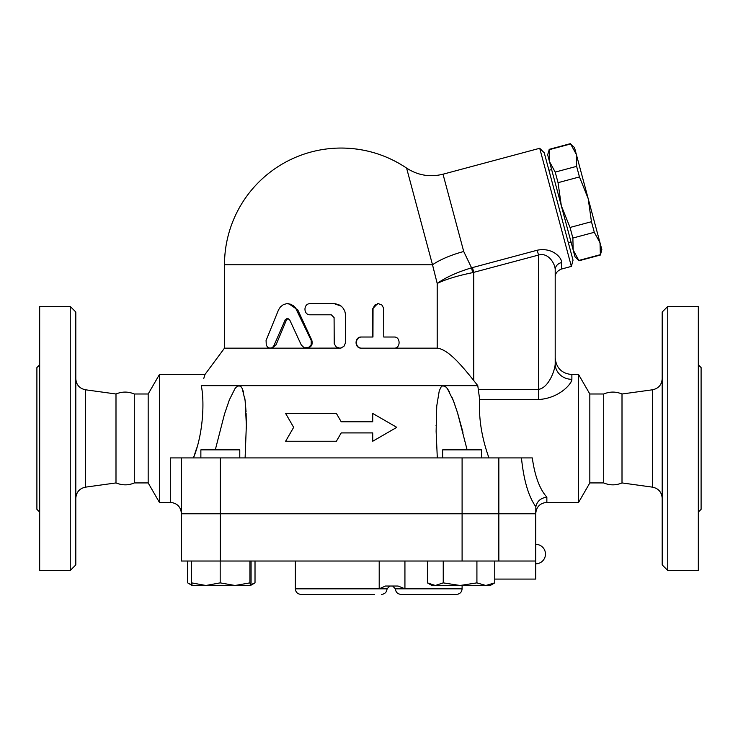 <?xml version="1.0" encoding="UTF-8"?>
<svg xmlns="http://www.w3.org/2000/svg" width="738" height="738" viewBox="0 0 738 738"><rect width="100%" height="100%" fill="white"/><g stroke="black" fill="none" stroke-linecap="round" stroke-linejoin="round"><path stroke-width="1.11" d="M39.677 364.821L36.9 367.598L36.9 509.331L39.677 512.117M70.248 570.474L39.677 570.474L39.677 306.464L70.248 306.464L75.811 312.017L75.811 564.911L70.248 570.474L70.248 306.464M85.396 487.163L115.995 482.929L115.995 394L85.396 389.775L85.396 487.163C79.51 488.482 76.309 492.154 75.811 498.178M115.995 482.929C122.416 485.475 128.513 485.475 134.279 482.929L134.279 394C128.191 391.454 122.093 391.454 115.995 394M698.323 512.117L701.1 509.331L701.1 367.598L698.323 364.821M667.752 570.474L698.323 570.474L698.323 306.464L667.752 306.464L667.752 570.474L662.189 564.911L662.189 312.017L667.752 306.464M170.293 502.384C177.046 503.048 180.755 506.748 181.41 513.5L181.41 457.92L170.293 457.92L170.293 502.384L159.408 502.384L159.408 374.544L204.933 374.544L203.706 378.705M603.721 482.929L603.721 394C609.819 391.454 615.916 391.454 622.005 394L622.005 482.929C615.916 485.484 609.819 485.484 603.721 482.929L589.828 482.929L578.592 502.384L546.858 502.384C540.105 503.048 536.406 506.748 535.742 513.5L181.41 513.5L181.41 457.92L521.452 457.92C523.712 480.189 528.482 496.416 535.742 506.591L535.843 506.72C537.126 501.139 540.797 497.956 546.858 497.172C539.699 489.211 534.838 476.121 532.292 457.92L521.452 457.92M535.742 513.777L181.41 513.777L181.41 561.028L535.742 561.028L535.742 513.777M622.005 482.929L652.604 487.163C658.49 488.482 661.691 492.154 662.189 498.178M591.461 221.714L588.177 198.605L600.012 242.774L594.293 232.304L591.461 221.714L570.04 227.452L572.872 238.042L573.168 249.961L561.332 205.791L570.04 227.452M576.627 166.354L576.341 154.427L588.177 198.605L579.459 176.936L576.627 166.354L555.207 172.092L558.039 182.683L561.332 205.791L549.496 161.622L555.207 172.092M600.012 242.774L601.839 249.601L600.381 255.025L600.012 242.774M570.622 143.965L574.505 147.6L576.341 154.427L570.622 143.965L549.21 149.703L549.496 161.622L547.661 154.786L549.21 149.703M578.97 260.772L574.994 256.796L573.168 249.961L578.97 260.772L600.381 255.025M578.878 260.431L600.298 254.693M572.872 238.042L594.293 232.304M558.039 182.683L579.459 176.936M548.934 170.275L551.618 169.555M239.776 457.92L239.776 449.857L200.865 449.857L200.865 457.92M481.554 457.92L481.554 449.857L442.643 449.857L442.643 457.92M235.053 585.483L249.924 582.872L250.505 585.483L205.893 585.483L220.182 582.872L235.053 585.483M250.809 584.717L255.016 582.872L250.505 585.483L251.077 582.872L251.077 561.028M192.175 585.483L191.594 582.872L205.893 585.483L192.157 585.483L188.282 583.241L191.908 584.883M485.835 585.483L494.755 582.872L490.263 585.483L460.078 585.483L476.914 582.872L485.835 585.483M427.403 582.872L431.896 585.483L435.328 585.483L443.243 582.872L460.078 585.483L435.328 585.483L427.403 582.872L427.403 561.028M191.594 561.028L191.594 582.872M220.182 561.028L220.182 582.872M249.924 561.028L249.924 582.872M476.914 561.028L476.914 582.872M443.243 561.028L443.243 582.872M494.755 561.028L494.755 582.872M494.755 579.09L535.742 579.09L535.742 561.028M187.664 561.028L187.664 582.872L188.282 583.241M255.016 561.028L255.016 582.872M404.931 561.028L404.931 588.813L398.105 586.037L385.476 586.037L379.203 588.813L295.357 588.813C295.68 592.19 297.534 594.044 300.91 594.376L374.6 594.376M456.545 594.376L400.955 594.376L456.545 594.376C459.922 594.044 461.767 592.19 462.099 588.813L395.402 588.813L392.625 586.037M285.624 413.455L293.65 427.348L285.624 441.25L336.399 441.25L341.205 432.911L372.727 432.911L372.727 441.25L396.795 427.348L372.727 413.455L372.727 421.795L341.205 421.795L336.399 413.455L285.624 413.455M372.727 441.25L372.727 432.911M285.624 441.25L293.65 427.348M372.727 421.795L372.727 413.455M336.399 413.455L341.205 421.795M301.298 345.024L304.222 347.782L308.383 347.663L311.205 344.738L311.224 340.486L295.458 307.783L293.217 305.597L290.089 304.065L286.51 303.724L283.475 304.573L280.449 306.851L278.503 309.923L266.077 340.486L266.28 345.227L267.626 347.118L269.665 348.105L271.602 347.902L273.54 346.5L285.274 319.692L287.313 318.364L289.61 319.692L301.298 345.024M287.433 303.678L288.687 303.678L297.792 309.923L311.777 340.153C312.977 344.637 311.371 347.303 306.971 348.151L340.513 348.096L343.926 346.39L345.449 342.949L345.439 314.074L344.738 310.882L342.635 307.469L339.775 305.172L335.569 303.779L310.255 303.678C303.207 303.336 303.207 315.144 310.255 314.794L331.251 314.794L334.083 317.58L334.231 343.853L336.307 346.998L339.775 348.151L224.49 348.151L224.49 264.776L432.505 264.776L437.2 283.466C445.761 279.324 457.578 275.717 472.652 272.636L471.564 267.811C456.859 272.322 445.401 277.543 437.2 283.466L437.2 348.151L361.86 348.151C354.609 348.493 354.609 336.685 361.86 337.026L372.958 337.026L373.031 308.336L374.83 305.062L378.409 303.678L381.952 305.062L383.705 308.336L383.769 337.026L394.203 337.026C400.716 336.685 400.716 348.493 394.203 348.151L361.86 348.151M288.069 318.447L286.464 319.923L275.975 345.024L271.898 348.151M392.967 337.026L383.769 337.026M467.726 373.087L473.759 380.55C462.274 366.325 448.593 349.425 437.2 348.151L361.38 348.151C354.295 348.493 354.295 336.685 361.38 337.026L372.22 337.026L372.22 309.24L377.542 303.678L378.409 303.678M361.38 337.026L361.86 337.026M341.205 347.967L339.775 348.151M310.975 303.678L334.249 303.678L341.205 306.132M443.012 174.205C429.986 177.424 417.846 175.386 406.592 168.089A116.724 116.724 0 0 0 341.205 148.052C365.006 148.209 386.795 154.888 406.592 168.089L432.505 264.776A44.465 13.736 165 0 1 463.722 251.501L443.012 174.205L539.718 148.283L571.369 266.4L561.378 269.075L561.6 262.562A8.339 7.435 0 0 0 555.197 269.794L555.197 357.875C556.184 368.004 561.747 373.557 571.876 374.544L571.876 379.323C571.47 384.461 558.648 398.382 538.528 399.535L479.663 399.59M535.843 506.72L535.742 513.5M578.592 502.384L578.592 374.544L571.876 374.544M571.747 380.301L570.714 382.653M488.953 457.92C481.683 437.634 478.584 418.169 479.663 399.535L477.781 385.66L473.759 380.55L473.759 272.414L472.468 267.58L471.564 267.811L463.722 251.501M241.298 386.989L239.02 385.66L201.262 385.66C206.253 370.919 206.253 370.919 201.262 385.66C204.527 400.669 203.494 433.215 193.467 457.92M193.485 457.864L196.778 447.828M246.354 425.817L246.114 413.308M246.058 411.915L245.247 401.61M245.099 400.43L244.675 397.478M243.568 392.21L242.285 388.631M215.293 449.857L224.509 414.046L229.361 399.867L234.952 388.695L236.252 387.146L239.02 385.66L240.56 386.242L242.239 388.529L245.145 400.743L246.354 425.143L245.108 457.92M437.311 457.92L436.121 431.352L436.748 405.965L439.248 390.872L441.001 387.146L442.431 385.882L445.079 386.242L447.339 388.529L453.4 400.743L457.532 412.828L467.117 449.857M239.02 385.66L477.781 385.66M462.966 432.376L457.68 413.308M457.246 411.915L453.732 401.61M453.28 400.43L452.09 397.478M449.608 392.201L447.412 388.631M446.01 386.989L443.39 385.66M472.652 272.636L538.528 255.062C548.583 251.999 555.336 264.315 555.197 269.794L555.197 363.899A16.679 15.424 180 0 0 571.876 379.323M561.6 262.562C561.969 257.691 552.292 247.055 537.227 250.228L538.528 255.062L538.528 389.378L478.611 389.378M555.197 363.899C554.994 370.375 548.583 387.92 538.528 389.378L538.528 399.535M571.369 266.4L573.029 260.2L544.257 152.821L539.718 148.283M159.408 502.384L148.172 482.929L148.172 394L159.408 374.544M148.172 482.929L134.279 482.929M589.828 482.929L589.828 394L578.592 374.544M498.842 513.777L498.842 561.028M622.005 394L652.604 389.775L652.604 487.163M389.839 586.037L387.063 588.813L379.203 588.813L379.203 561.028M220.321 513.777L220.321 561.028M462.099 513.777L462.099 561.028M311.777 340.153L311.076 340.153M297.792 309.923L296.75 309.923M275.975 345.024L274.425 345.024M286.464 319.923L285.163 319.923M372.22 309.24L372.958 309.24M546.858 502.384L546.858 497.172M498.842 513.5L498.842 457.92M537.227 250.228L472.468 267.58M462.099 513.5L462.099 457.92M220.321 513.5L220.321 457.92M85.396 389.775C79.473 388.474 76.272 384.812 75.811 378.76M652.604 389.775C658.527 388.474 661.728 384.812 662.189 378.76M549.118 149.362L570.539 143.624M568.352 242.756L571.037 242.036M535.742 563.804A9.723 9.723 0 0 0 545.474 554.081A9.723 9.723 0 0 0 535.742 544.349M462.099 585.483L462.099 588.813M395.402 588.813C395.734 592.19 397.579 594.044 400.955 594.376M387.063 588.813C386.73 592.19 384.885 594.044 381.509 594.376M295.357 561.028L295.357 588.813M341.205 148.052A116.724 116.724 0 0 0 224.49 264.776M246.354 425.143L246.354 426.103L246.354 425.143M436.066 425.143L436.066 425.817L436.066 425.143M224.49 348.151L204.933 374.544M561.378 269.075C557.255 270.818 555.197 273.503 555.197 277.128M148.172 394L134.279 394M603.721 394L589.828 394"/></g></svg>

